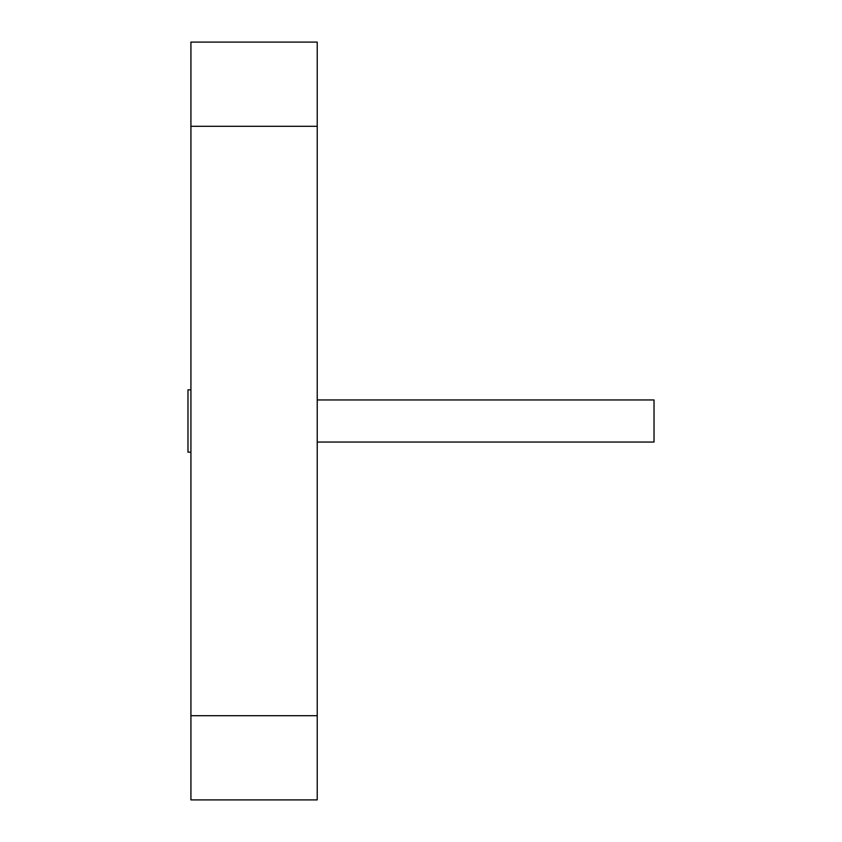 <?xml version="1.0" encoding="UTF-8"?>
<svg xmlns="http://www.w3.org/2000/svg" width="842" height="842" viewBox="0 0 842 842"><rect width="100%" height="100%" fill="white"/><g stroke="black" fill="none" stroke-linecap="round" stroke-linejoin="round"><path stroke-width="1.26" d="M317.224 126.3L317.224 799.9L190.924 799.9L190.924 42.1L317.224 42.1L317.224 126.3L190.924 126.3M317.224 715.7L190.924 715.7M190.924 389.846L187.976 389.846L187.976 452.154L190.924 452.154M317.224 399.95L654.024 399.95L654.024 442.05L317.224 442.05"/></g></svg>
